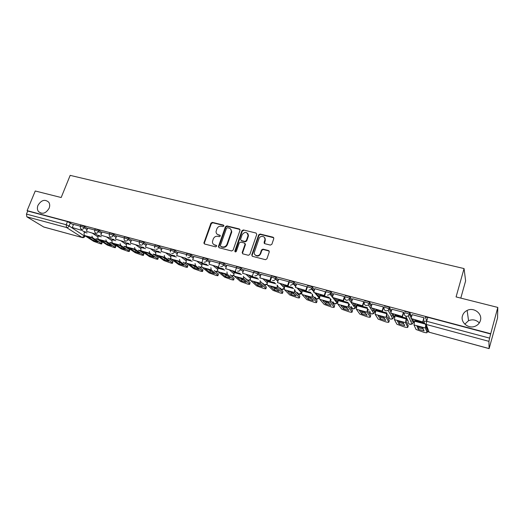 <?xml version="1.0" encoding="UTF-8"?>
<svg xmlns="http://www.w3.org/2000/svg" width="524" height="524" viewBox="0 0 524 524"><rect width="100%" height="100%" fill="white"/><g stroke="black" fill="none" stroke-linecap="round" stroke-linejoin="round"><path stroke-width="0.79" d="M223.859 226.008L223.394 225.065L212.358 222.373L210.936 223.191L203.875 243.071L204.589 244.007L215.652 246.856L216.707 246.038L216.196 245.317L214.755 244.95C213.248 244.466 212.475 243.405 212.436 241.767L213.248 238.97C214.198 236.907 215.724 236.029 217.827 236.331L219.261 236.691L220.27 236.108L219.805 235.165L218.37 234.804C216.838 234.32 216.065 233.246 216.052 231.588L216.851 228.877C217.801 226.827 219.32 225.942 221.416 226.23L222.857 226.584L223.859 226.008M223.866 225.49L212.764 222.772L211.342 223.591L204.367 243.025L204.439 243.955M216.648 245.704L214.755 244.95M220.263 235.571L218.37 234.804M462.463 315.854C460.275 322.457 468.476 329.216 475.196 326.223C477.875 325.083 479.611 323.184 480.41 320.531C482.637 313.607 473.748 306.933 467.133 310.431C464.749 311.61 463.19 313.418 462.463 315.854M37.977 205.343C37.073 207.733 37.224 209.797 38.435 211.539C42.306 214.617 45.87 213.517 49.125 208.244C49.99 205.971 49.878 203.974 48.797 202.264C44.953 198.963 41.344 199.991 37.977 205.343M410.626 320.943L411.373 321.166M391.048 315.651L392.004 315.939M371.929 310.477L373.009 310.817M353.255 305.433L354.388 305.793M335.039 300.521L336.12 300.861M317.256 295.733L318.199 296.027M299.905 291.069L300.619 291.279M270.397 245.094L271.884 244.243L273.803 238.59L273.076 237.202L260.133 234.038L258.659 234.883L251.756 254.939L252.463 256.341L265.439 259.681L266.932 258.836L269.264 251.946L268.543 250.544L262.969 249.136L261.489 249.981L260.33 253.374C259.203 257.133 253.249 255.85 254.402 252.116L259.013 238.669C260.146 234.89 266.185 236.239 264.902 239.999L264.096 242.357L264.83 243.706L270.397 245.094M27.11 210.641L35.252 190.991L61.177 197.515L70.17 175.37L464.061 268.576L456.077 296.918L497.8 307.424L490.719 333.729L27.11 210.641L27.726 211.021L26.449 214.093L66.188 224.737L69.135 225.962L84.881 236.35M240.031 230.318L239.35 228.962L226.879 225.916L225.444 226.748L218.475 246.385L219.137 247.754L231.634 250.976L233.088 250.138L240.031 230.318M243.352 229.944L256.053 233.042L256.76 234.418L249.85 254.448L248.376 255.286L242.907 253.878L242.167 252.647L245.075 244.217L244.341 242.992L240.739 242.088L239.285 242.92L236.344 251.337C235.603 252.188 235.086 252.109 234.804 251.107L241.898 230.776L243.352 229.944L256.053 233.042M426.772 320.963L425.364 317.19L427.833 317.302L426.68 321.284L489.613 338.137L488.912 341.34L489.128 348.63L497.551 317.944L497.8 307.424M479.316 322.922C476.211 319.83 472.622 319.083 468.554 320.675L464.801 324.159M330.546 299.59L331.188 299.761M348.873 304.536L349.868 304.804M356.137 306.501L356.49 306.592M367.56 309.579L368.922 309.946M374.863 311.551L375.374 311.688M386.62 314.728L388.363 315.199M393.963 316.706L394.637 316.889M406.061 319.974L407.829 320.452M413.443 321.965L414.288 322.195M460.793 298.11L465.62 280.884L464.061 268.576M490.719 333.729L489.613 338.137M27.726 211.021L67.458 221.573L73.393 224.75M81.168 229.833L84.462 231.988M82.347 237.569L43.82 227.049L26.855 216.831L26.449 214.093M94.706 230.016L87.659 228.156M99.56 235.61L98.447 235.368M109.326 233.914L102.036 231.988M114.081 239.514L112.529 239.154M124.214 237.876L116.669 235.885M128.871 243.49L126.854 243.012M139.364 241.918L131.563 239.854M143.917 247.538L141.434 246.935M154.796 246.025L146.681 243.863L145.489 247.19L154.881 250L145.489 247.19M159.244 251.664L156.263 250.924M170.51 250.21L162.165 248.009M174.846 255.856L171.361 254.985M186.511 254.474L177.885 252.201M190.736 260.133L186.721 259.118M202.821 258.817L193.9 256.465M206.921 264.489L202.369 263.33M219.432 263.245L210.216 260.814M223.414 268.923L218.292 267.613M236.363 267.751L226.84 265.242M240.215 273.443L234.51 271.982M253.531 272.559L243.784 269.755M257.343 278.048L251.029 276.423M271.118 277.013L261.004 274.314L259.852 277.897L269.853 280.582L270.928 277.392M274.799 282.744L267.862 280.956M288.921 281.755L278.657 279.05M292.602 287.532L285.01 285.573M307.365 286.923L296.604 283.838M310.752 292.418L302.486 290.276M325.915 291.92L314.911 288.717M329.262 297.396L320.295 295.071M344.707 296.997L344.484 296.551L333.585 293.695M348.146 302.472L338.452 299.957M363.944 302.125L363.754 301.686L352.632 298.778M367.416 307.66L356.962 304.948M383.581 307.359L383.43 306.926L372.079 303.966M387.013 313.293L386.83 312.88L375.846 310.031M403.618 312.697L403.513 312.278L391.919 309.258M406.316 318.12L395.103 315.225M424.08 318.153L424.014 317.741L412.178 314.669M424.381 322.981L414.746 320.524M404.718 311.695C405.786 311.328 407.502 311.747 409.86 312.952L411.582 316.699M412.742 319.286L413.639 321.297L413.207 322.764M384.498 306.324C385.5 305.937 387.177 306.35 389.542 307.568L391.408 310.961M393.052 314L394.159 316.044L393.714 317.518M364.691 301.051C365.628 300.652 367.272 301.064 369.636 302.289L371.634 305.427M373.756 308.813L375.066 310.896L374.608 312.37M345.283 295.896C346.154 295.477 347.779 295.89 350.143 297.121L352.239 300.056M354.84 303.73L356.34 305.846L355.875 307.326M326.269 290.84C327.081 290.407 328.672 290.813 331.044 292.058L333.225 294.829M336.297 298.746L337.98 300.894L337.502 302.381M307.634 285.881C308.381 285.442 309.946 285.842 312.33 287.093L314.583 289.733M318.107 293.859L319.968 296.04L319.476 297.527M289.366 281.021C290.054 280.569 291.593 280.969 293.984 282.226L296.302 284.755M300.265 289.065L302.197 291.167M271.452 276.259C272.087 275.794 273.6 276.194 275.997 277.458L278.375 279.888M282.764 284.362L284.742 286.379M253.544 272.552L253.878 271.583C254.474 271.111 255.967 271.511 258.358 272.781L260.788 275.126M265.589 279.751L267.613 281.696M236.291 267.947L236.625 266.978C237.195 266.526 238.669 266.919 241.04 268.177L243.542 270.463M248.736 275.218L250.799 277.111M219.366 263.428L219.707 262.465C220.244 262.02 221.698 262.419 224.056 263.657L226.61 265.897M232.191 270.777L234.293 272.611L234.536 271.917M202.755 258.994L203.096 258.037C203.613 257.605 205.048 257.998 207.393 259.223L210 261.417M215.947 266.408L218.082 268.203M186.452 254.644L186.799 253.695C187.291 253.269 188.706 253.662 191.031 254.874L193.697 257.029M199.998 262.124L202.172 263.88M170.451 250.374L170.798 249.424C171.276 249.018 172.665 249.411 174.977 250.61L177.695 252.725M184.337 257.913L186.537 259.635M154.737 246.182L155.091 245.239C155.543 244.839 156.925 245.232 159.217 246.418L161.982 248.507M168.951 253.78L171.184 255.47M139.312 242.068L139.666 241.125C140.105 240.739 141.467 241.132 143.746 242.304L146.55 244.361M153.84 249.719L156.093 251.376M124.155 238.027L124.516 237.084C124.941 236.71 126.284 237.103 128.55 238.263L131.393 240.3M138.991 245.73L141.27 247.361M109.274 234.058L109.634 233.121C110.047 232.754 111.376 233.147 113.623 234.293L116.511 236.304M124.398 241.813L126.703 243.418M94.654 230.154L95.021 229.224C95.414 228.87 96.73 229.263 98.964 230.39L101.885 232.387M109.824 237.798L112.378 239.54M80.283 226.322L80.657 225.392C81.043 225.051 82.34 225.444 84.554 226.564L87.515 228.536M95.368 233.776L98.302 235.734M80.336 226.191L73.53 224.396M85.281 231.765L84.6 231.641M490.726 334.011L427.833 317.302M217.198 234.235L218.77 235.191M213.661 244.426L215.161 245.324M239.992 229.466L227.265 226.316L225.831 227.141L218.881 246.758L218.953 247.688M227.495 227.724L226.486 228.3L220.375 245.553L220.84 246.516L222.373 246.902C224.495 247.217 226.034 246.332 226.99 244.249L231.353 231.608C231.457 229.8 230.678 228.628 229.021 228.097L227.495 227.724M230.684 229.145L231.739 232.001L227.383 244.623C226.427 246.706 224.888 247.59 222.766 247.276L221.239 246.883M244.97 243.477L245.442 244.59L242.586 252.85L242.664 253.78M243.719 230.337L242.265 231.169L235.243 251.9M247.937 235.99L248.048 235.597C247.092 231.667 245.14 231.326 242.199 234.575L240.542 239.363L241.276 240.542L244.878 241.446L246.339 240.608L247.937 235.99L248.304 236.383L247.583 233.318M248.304 236.383L246.706 240.988L245.245 241.826L241.649 240.922M264.528 237.47L265.242 240.385L264.502 243.562M255.26 255.064C257.389 256.708 259.197 256.269 260.677 253.747L260.33 253.374M269.212 251.062L263.317 249.509L261.836 250.354L260.677 253.747M273.764 237.758L260.474 234.431L259.007 235.276L252.116 255.299L252.195 256.229M89.538 237.208L87.75 236.809L93.783 240.713L97.785 241.806L91.798 237.909L89.538 237.208M72.279 227.527L81.037 230.16L72.279 227.527L73.537 224.377M97.66 239.403L102.206 242.429L101.715 243.693C101.97 244.02 101.499 244.027 100.294 243.712L93.678 241.341L84.724 235.564C83.978 234.89 83.86 233.776 84.371 232.224L84.619 231.588M101.715 243.693L92.578 237.693L91.923 236.121M94.255 239.507L93.783 240.713M103.398 240.968L101.564 240.562L107.44 244.439L111.514 245.553L105.684 241.682L103.398 240.968M86.414 231.326L95.289 233.986L86.414 231.326L87.665 228.143M111.553 243.202L115.889 246.149L115.398 247.426C115.666 247.767 115.175 247.773 113.924 247.446L107.263 245.055L98.538 239.311C97.811 238.643 97.706 237.523 98.217 235.951L98.466 235.315M115.398 247.426L106.529 241.479L105.894 239.848M107.931 243.175L107.44 244.439M117.494 244.8L115.621 244.381L121.332 248.232L125.472 249.365L119.806 245.52L117.494 244.8M100.791 235.184L109.791 237.883L100.791 235.184L102.042 231.975M125.675 247.066L129.801 249.928L129.31 251.219C129.585 251.566 129.074 251.579 127.777 251.238L121.07 248.828L112.588 243.123C111.887 242.455 111.789 241.328 112.3 239.75L112.549 239.101M129.31 251.219L120.717 245.33L120.107 243.64M119.642 245.461L121.823 246.942L121.332 248.232M131.825 248.69L129.913 248.265L135.454 252.09L139.666 253.243L134.177 249.417L131.825 248.69M115.424 239.114L124.555 241.852L115.424 239.114L116.675 235.872M140.032 250.996L143.949 253.773L143.458 255.077C143.746 255.437 143.216 255.443 141.866 255.096L135.113 252.666L126.887 247.001C126.199 246.339 126.114 245.206 126.631 243.608L126.88 242.959M143.458 255.077L135.146 249.247L134.576 247.498M133.797 249.293L135.952 250.786L135.454 252.09M136.325 250.917L135.952 250.786M146.412 252.653L144.454 252.214L149.825 256.013L154.108 257.186L148.79 253.393L146.412 252.653M130.319 243.116L139.581 245.894L130.319 243.116L131.57 239.835M154.626 254.985L158.34 257.684L157.848 258.994C158.143 259.373 157.593 259.38 156.198 259.02L149.392 256.577L141.421 250.95C140.76 250.289 140.687 249.149 141.205 247.531L141.454 246.876M157.848 258.994L149.831 253.23L149.294 251.415M148.207 253.19L150.316 254.697L149.825 256.013M150.899 254.893L150.316 254.697M161.254 256.688L159.25 256.236L164.438 260.002L168.793 261.194L163.665 257.435L161.254 256.688M169.462 259.033L172.979 261.659L172.488 262.983C172.796 263.376 172.219 263.382 170.765 263.009L163.92 260.546L156.218 254.965C155.582 254.304 155.523 253.157 156.041 251.527L156.283 250.865M172.488 262.983L164.778 257.291L164.274 255.391M162.866 257.166L164.929 258.673L164.438 260.002M165.722 258.941L164.929 258.673M176.359 260.788L174.309 260.323L179.306 264.063L183.734 265.275L178.802 261.542L176.359 260.788M160.934 251.337L170.464 254.186L160.934 251.337L162.171 247.99M184.546 263.146L187.867 265.701L187.382 267.043C187.697 267.45 187.101 267.456 185.594 267.07L178.697 264.587L171.276 259.053C170.667 258.391 170.614 257.238 171.132 255.594L171.381 254.926M187.382 267.043L179.987 261.417L179.522 259.439M177.787 261.207L179.791 262.721L179.306 264.063M180.8 263.055L179.791 262.721M191.738 264.967L189.636 264.489L194.43 268.196L198.943 269.428L194.208 265.727L191.738 264.967M176.66 255.561L186.334 258.45L176.66 255.561L177.898 252.175M195.472 265.616L186.603 263.212L193.729 268.694L200.672 271.196C202.244 271.602 202.867 271.596 202.539 271.177L195.472 265.616L195.052 263.546M199.867 267.312L202.912 270.142M186.603 263.212C186.013 262.557 185.981 261.397 186.498 259.734L192.164 261.26M192.976 265.327L194.915 266.84L194.43 268.196M196.14 267.24L194.915 266.84M207.386 269.212L205.238 268.727L209.829 272.395L214.421 273.652L209.895 269.991L207.386 269.212M192.675 259.858L202.5 262.799L192.675 259.858L193.913 256.446M201.95 262.354L202.683 260.304M202.965 259.524L203.148 259.013M215.416 271.517L218.449 274.013L217.964 275.382C218.298 275.807 217.65 275.821 216.026 275.401L209.03 272.88L202.205 267.443C201.642 266.795 201.622 265.629 202.146 263.952L202.388 263.264M217.964 275.382L211.231 269.893L210.864 267.718M208.441 269.519L210.314 271.026L209.829 272.395M211.755 271.498L210.314 271.026M218.449 274.013L218.331 274.34M223.322 273.541L221.121 273.043L225.497 276.679L230.174 277.949L225.864 274.327L223.322 273.541M208.997 264.24L218.967 267.22L208.997 264.24L210.229 260.788M218.449 266.781L219.255 264.482M219.471 263.88L219.628 263.434M231.726 231.032L231.477 231.732M231.163 275.729L234.149 278.277L233.665 279.659C234.012 280.104 233.337 280.111 231.641 279.678L224.6 277.137L218.089 271.76C217.558 271.104 217.552 269.932 218.069 268.242L218.318 267.554M233.665 279.659L227.278 274.248L226.971 271.963M224.187 273.79L225.982 275.29L225.497 276.679M227.645 275.827L225.982 275.29M234.149 278.277L234.032 278.617M239.547 277.949L237.3 277.432L241.446 281.034L246.208 282.331L242.121 278.748L239.547 277.949M225.628 268.707L235.748 271.733L225.628 268.707L226.853 265.216M235.256 271.294L236.16 268.701M236.291 268.321L236.422 267.941M248.062 234.418L248.179 234.084M248.468 235.099L248.225 235.787M245.389 243.968L245.245 244.387M243.627 278.689L234.267 276.148L240.444 281.473L247.538 284.028C249.3 284.48 250.007 284.473 249.653 284.015L243.627 278.689L243.385 276.266M244.119 277.262L250.092 282.58L250.013 282.967M234.267 276.148C233.763 275.5 233.769 274.321 234.293 272.611L241.446 274.537M240.215 278.139L241.931 279.633L241.446 281.034M243.824 280.235L241.931 279.633M256.072 282.436L253.773 281.912L257.69 285.469L262.537 286.792L258.686 283.248L256.072 282.436M242.573 273.259L252.856 276.325L242.573 273.259L243.791 269.729M252.391 275.893L253.433 272.834M265.033 238.924L265.19 238.459M265.367 239.723L265.17 240.3M264.378 242.612L264.175 243.208M260.762 281.761L266.402 287.041L265.93 288.449C266.29 288.921 265.557 288.927 263.729 288.462L256.583 285.881L250.741 280.622C250.269 279.973 250.295 278.788 250.813 277.065L251.055 276.358M265.93 288.449L260.277 283.209L260.107 280.641M256.55 282.574L258.168 284.054L257.69 285.469M260.29 284.722L258.168 284.054M266.402 287.041L266.284 287.394M272.912 287.014L270.554 286.471L274.229 289.982L279.168 291.331L275.558 287.827L272.912 287.014M271.504 277.399L270.292 281.015L259.852 277.897M270.292 281.015L269.853 280.582M277.15 285.076L277.235 287.807L282.515 292.975C282.862 293.453 282.095 293.453 280.209 292.975L273.011 290.375L267.522 285.174C267.083 284.532 267.122 283.34 267.646 281.598L267.882 280.884M277.602 285.521L277.727 286.353L282.986 291.547L282.515 292.975M273.181 287.087L274.707 288.554L274.229 289.982M277.065 289.294L274.707 288.554M290.067 291.672L287.65 291.115L291.075 294.58L296.099 295.955L292.752 292.497L290.067 291.672M289.274 282.135L288.069 285.79L277.458 282.626L278.663 279.023M287.663 285.364L288.862 281.735M288.069 285.79L277.458 282.626M294.527 289.569L294.521 292.503L299.42 297.599C299.728 298.064 298.916 298.058 296.99 297.567L289.759 294.966L284.624 289.811C284.218 289.176 284.27 287.977 284.794 286.215L285.03 285.495M294.933 289.995L295.005 291.023L299.892 296.158L299.42 297.599M290.126 291.691L291.547 293.139L291.075 294.58M294.154 293.944L291.547 293.139M307.542 296.42L305.066 295.844L308.236 299.269L313.359 300.665L310.267 297.259L307.542 296.42M307.398 286.956L306.193 290.656L295.418 287.447L296.617 283.805M305.82 290.244L307.018 286.576M306.193 290.656L295.418 287.447M312.252 294.115L312.134 297.285L316.64 302.309C316.902 302.767 316.051 302.748 314.086 302.25L306.822 299.649L302.047 294.54C301.673 293.912 301.745 292.706 302.269 290.925L302.505 290.198M312.612 294.521L312.618 295.791L317.112 300.848L316.64 302.309M307.392 296.381L308.708 297.809L308.236 299.269M311.557 298.687L308.708 297.809M325.358 301.261L322.823 300.671L325.718 304.038L330.939 305.466L328.122 302.112L325.358 301.261M325.81 292.104L324.683 295.628L313.732 292.366L314.924 288.678M324.343 295.215L325.528 291.508M324.683 295.628L313.732 292.366M330.336 298.713L330.087 302.151L334.188 307.103C334.404 307.555 333.506 307.529 331.496 307.018L324.199 304.418L319.804 299.361C319.47 298.739 319.561 297.521 320.085 295.726L320.321 294.992M330.657 299.106L330.565 300.645L334.653 305.63L334.188 307.103M324.991 301.156L326.183 302.571L325.718 304.038M329.301 303.514L326.183 302.571M343.521 306.193L340.921 305.584L343.534 308.905L348.853 310.359L346.325 307.051L343.521 306.193M344.74 296.898L343.548 300.697L332.413 297.383L333.598 293.656M343.24 300.291L344.419 296.538M343.548 300.697L332.413 297.383M338.242 300.619L348.761 303.455C348.237 305.282 348.119 306.501 348.394 307.123L352.069 311.996C352.233 312.435 351.29 312.396 349.239 311.872L341.91 309.278L337.908 304.274C337.607 303.651 337.718 302.433 338.242 300.619L338.478 299.872M349.043 303.835L348.873 305.597L352.528 310.503L352.069 311.996M342.919 306.036L343.999 307.418L343.534 308.905M347.379 308.433L343.999 307.418M362.038 311.217L359.372 310.601L361.691 313.863L367.114 315.343L364.887 312.094L362.038 311.217M363.977 302.021L362.791 305.865L351.48 302.505L352.652 298.726M362.523 305.472L363.695 301.673M362.791 305.865L351.48 302.505M356.759 305.603L367.488 308.498L367.062 312.186L370.291 316.974C370.409 317.406 369.42 317.361 367.317 316.824L359.85 314.125L356.366 309.284L356.995 304.857M367.737 308.878L367.534 310.647L370.75 315.474L370.291 316.974M361.2 311.001L362.156 312.356L361.691 313.863M365.811 313.444L362.156 312.356M380.922 316.352L378.19 315.71L380.201 318.919L385.729 320.426L383.81 317.236L380.922 316.352M387.033 313.234L386.561 315.795L389.319 320.537L388.867 322.057L386.096 317.354L386.817 312.874M383.614 307.247L382.435 311.145L370.926 307.726L372.092 303.907M382.206 310.752L383.365 306.913M382.435 311.145L370.926 307.726M388.867 322.057C388.932 322.476 387.891 322.417 385.749 321.867L378.223 319.149L375.191 314.393L375.872 309.933M379.841 316.07L380.66 317.393L380.201 318.919M384.603 318.553L380.66 317.393M400.179 321.579L397.382 320.924L399.072 324.068L404.711 325.607L403.113 322.483L400.179 321.579M406.48 318.454L405.976 321.048L408.255 325.699L407.803 327.231L405.517 322.627L406.296 318.114M403.657 312.579L402.484 316.535L390.786 313.057L391.939 309.193M402.294 316.149L403.447 312.258M402.484 316.535L390.786 313.057M407.803 327.231C407.816 327.644 406.729 327.572 404.535 327.015L396.956 324.271L394.389 319.607L395.135 315.114M398.843 321.238L399.53 322.529L399.072 324.068M403.768 323.767L399.53 322.529M419.829 326.917L416.96 326.242L418.322 329.327L424.067 330.893L422.809 327.834L419.829 326.917M424.119 318.016L422.96 322.031L411.052 318.5L412.198 314.59M422.809 321.657L423.949 317.721M422.96 322.031L411.052 318.5M425.73 325.044L425.324 328.004L427.119 332.517C427.073 332.917 425.933 332.832 423.693 332.255L416.056 329.491L413.973 324.919L414.785 320.4M425.881 325.43L425.789 326.406L427.217 330.068M418.224 326.511L418.774 327.769L418.322 329.327M423.32 329.079L418.774 327.769M223.787 225.464L223.394 225.065M216.602 245.691L216.196 245.317M220.204 235.551L219.805 235.165M388.854 316.051L388.834 316.024C388.546 317.518 389.129 318.54 390.583 319.09L392.764 318.723L393.766 317.361L391.736 313.64M488.912 341.34L426.163 324.435L429.149 332.216C427.636 331.64 427.014 330.592 427.289 329.065L425.357 324.074M489.121 348.63L429.149 332.216L489.115 348.584M70.399 222.798L69.135 225.962C68.533 227.167 67.662 227.685 66.522 227.514L26.855 216.831M84.849 235.643L82.183 237.49L66.522 227.514L66.188 224.737L67.458 221.573M43.571 226.944L82.419 237.588C83.617 237.785 84.462 237.32 84.947 236.18L85.098 235.8M409.971 313.097L409.565 314.485L411.183 318.061M411.595 318.978L413.253 322.627L412.087 324.101L410.023 324.369C408.537 323.812 407.941 322.777 408.216 321.264L405.786 316.175M389.64 307.686L389.227 309.062L391.009 312.317M369.728 302.394L369.315 303.756L371.221 306.763M372.269 308.413L374.667 312.199L373.828 313.431L371.523 313.915C370.245 313.45 369.649 312.553 369.754 311.217M350.222 297.206L349.803 298.549L351.827 301.379M353.189 303.285L355.94 307.136L355.265 308.217L352.842 308.839L351.093 306.468M331.109 292.123L330.69 293.453L332.812 296.139M334.489 298.261L337.574 302.171L337.07 303.069L334.515 303.861L332.812 301.765M312.376 287.145L311.95 288.455L314.164 291.03M316.149 293.335L319.561 297.298L319.214 297.992L316.542 298.975L314.904 297.121M294.016 282.259L293.591 283.556L295.883 286.038M298.163 288.501L301.889 292.523L298.903 294.187L297.344 292.536M276.01 277.471L275.585 278.755L277.949 281.159M280.523 283.759L284.427 287.715M258.358 272.781L257.926 274.045L260.363 276.384M263.218 279.109L267.299 283.012M241.04 268.177L240.608 269.428L243.11 271.707M246.234 274.55L250.479 278.408M224.056 263.657L223.617 264.902L226.185 267.129M229.571 270.07L233.966 273.895M207.393 259.223L206.954 260.454L209.567 262.635M213.209 265.675L217.761 269.467M191.031 254.874L190.592 256.092L193.264 258.234M197.148 261.358L201.838 265.124M174.977 250.61L174.538 251.808L177.256 253.924M181.383 257.12L186.203 260.867M159.217 246.418L158.779 247.61L161.543 249.686M165.892 252.961L170.844 256.688M143.746 242.304L143.301 243.483L146.111 245.533M150.683 248.874L155.759 252.581M128.55 238.263L128.105 239.429L130.954 241.453M135.736 244.859L140.93 248.553M113.623 234.293L113.177 235.446L116.066 237.451M121.051 240.909L126.363 244.597M98.964 230.39L98.512 231.536L101.44 233.521M106.621 237.031L112.038 240.706M84.554 226.564L84.109 227.698L87.069 229.656M92.44 233.226L97.955 236.887M80.205 226.525C80.591 226.191 81.895 226.578 84.109 227.698C83.506 228.916 82.622 229.44 81.462 229.263L80.545 228.582L80.205 226.525M98.224 238.983L96.698 239.252L95.905 238.728M94.569 230.363C94.968 230.016 96.278 230.409 98.512 231.536C97.909 232.767 97.019 233.291 95.84 233.121L94.857 232.355L94.569 230.363M109.188 234.274C109.601 233.914 110.931 234.307 113.177 235.446C112.568 236.691 111.671 237.221 110.472 237.038L109.424 236.18L109.188 234.274M124.07 238.25C124.496 237.883 125.839 238.269 128.105 239.429C127.496 240.68 126.585 241.217 125.367 241.033L124.247 240.064L124.07 238.25M139.22 242.304C139.659 241.918 141.022 242.311 143.301 243.483C142.692 244.747 141.768 245.284 140.53 245.101L139.338 243.994L139.22 242.304M154.704 247.976L154.645 246.424C155.104 246.031 156.48 246.424 158.779 247.61C158.169 248.887 157.233 249.431 155.969 249.241M170.359 252.011L170.359 250.629C170.831 250.223 172.226 250.616 174.538 251.808C173.929 253.105 172.979 253.655 171.695 253.452M186.315 256.092L186.354 254.906C186.852 254.487 188.26 254.88 190.592 256.092C189.983 257.402 189.026 257.952 187.716 257.749M202.585 260.225L202.657 259.262C203.174 258.836 204.602 259.229 206.954 260.454C206.338 261.777 205.369 262.334 204.039 262.124M219.176 264.41L219.268 263.71C219.805 263.264 221.259 263.664 223.617 264.902C223.008 266.238 222.025 266.795 220.669 266.585M236.121 268.661L236.193 268.236C236.763 267.784 238.23 268.183 240.608 269.428C239.999 270.777 239.003 271.347 237.621 271.124M253.413 272.984L253.446 272.847C254.042 272.382 255.535 272.788 257.926 274.045C257.31 275.414 256.302 275.984 254.9 275.762M271.026 277.543C271.655 277.078 273.168 277.478 275.572 278.742L275.5 278.971C274.831 280.209 273.842 280.713 272.519 280.484M288.94 282.318C289.628 281.866 291.167 282.272 293.558 283.523L293.375 284.034L290.479 285.298M301.857 292.746L301.483 292.772M307.208 287.191C307.955 286.752 309.52 287.159 311.904 288.403L311.59 289.176L308.806 290.211M325.849 292.163C326.655 291.737 328.247 292.15 330.624 293.381L330.153 294.39L327.493 295.222M344.864 297.232C345.735 296.826 347.353 297.232 349.724 298.464L349.095 299.676L346.567 300.331C345.12 299.787 344.55 298.752 344.864 297.232M364.272 302.407C365.208 302.014 366.859 302.427 369.224 303.651L368.431 305.04L366.034 305.551C364.553 304.994 363.964 303.946 364.272 302.407M384.085 307.693C385.081 307.313 386.764 307.732 389.129 308.944L388.179 310.49L385.9 310.876C384.387 310.306 383.784 309.245 384.085 307.693M404.305 313.083C405.38 312.723 407.089 313.149 409.447 314.348L408.347 316.024L406.185 316.313C404.639 315.736 404.011 314.655 404.305 313.083M112.254 242.75L110.669 243.044L109.83 242.488M126.533 246.581L124.876 246.902L123.998 246.306M141.061 250.472L139.325 250.832L138.408 250.184M155.844 254.428L154.03 254.828L153.06 254.127M170.896 258.443L168.997 258.889L167.975 258.136M186.217 262.524L184.225 263.028L183.145 262.203M201.819 266.67L199.729 267.24L198.589 266.343M217.715 270.882L215.515 271.53L214.309 270.541M233.901 275.152L231.582 275.893L230.311 274.812M250.4 279.482L247.95 280.34L246.608 279.148M267.22 283.851L264.62 284.873L263.205 283.543M284.368 288.246L281.604 289.484L280.111 288.01M424.224 321.153L426.68 321.284L426.163 324.435C424.584 323.839 423.936 322.745 424.224 321.153M204.367 243.025L203.947 242.651M211.342 223.591L210.936 223.191M212.764 222.772L212.358 222.373M218.881 246.758L218.475 246.385M225.831 227.141L225.444 226.748M227.265 226.316L226.879 225.916M239.723 229.361L239.35 228.962M222.766 247.276L222.373 246.902M227.383 244.623L226.99 244.249M231.549 232.807L231.163 232.414M242.586 252.85L242.212 252.483M245.396 244.747L245.029 244.374M235.23 251.323L234.844 250.957M242.265 231.169L241.898 230.776M245.245 241.826L244.878 241.446M246.706 240.988L246.339 240.608M264.45 242.697L264.109 242.317M265.203 240.496L264.862 240.11M261.836 250.354L261.489 249.981M263.317 249.509L262.969 249.136M268.877 250.917L268.543 250.544M252.116 255.299L251.756 254.939M259.007 235.276L258.659 234.883M260.474 234.431L260.133 234.038M273.404 237.595L273.076 237.202M87.095 232.957L84.371 232.224M101.401 243.45L101.892 242.186M92.578 237.693L84.724 235.564M101.322 236.789L98.217 235.951M115.11 247.197L115.601 245.92M106.529 241.479L98.538 239.311M115.797 240.686L112.3 239.75M129.055 251.009L129.546 249.719M120.717 245.33L112.588 243.123M130.528 244.656L126.631 243.608M143.229 254.887L143.72 253.583M135.146 249.247L126.887 247.001M145.521 248.697L141.205 247.531M157.652 258.83L158.137 257.513M149.831 253.23L141.421 250.95M160.789 252.81L156.041 251.527M172.317 262.845L172.809 261.515M164.778 257.291L156.218 254.965M176.333 256.996L171.132 255.594M187.238 266.926L187.73 265.583M179.987 261.417L171.276 259.053M202.428 271.072L202.906 269.722M208.29 265.609L202.146 263.952M217.879 275.303L218.357 273.934M211.231 269.893L202.205 267.443M224.711 270.03L218.069 268.242M233.606 279.6L234.084 278.218M227.278 274.248L218.089 271.76M249.614 283.982L250.092 282.58M258.502 279.135L250.813 277.065M265.917 288.436L266.389 287.028M260.277 283.209L250.741 280.622M275.886 283.818L267.646 281.598M277.235 287.807L267.522 285.174M293.604 288.593L284.794 286.215M294.521 292.503L284.624 289.811M311.675 293.46L302.269 290.925M312.134 297.285L302.047 294.54M330.1 298.425L320.085 295.726M330.087 302.151L319.804 299.361M348.394 307.123L337.908 304.274M367.062 312.186L356.366 309.284M386.581 313.64L375.643 310.693M386.096 317.354L375.191 314.393M406.067 318.893L394.906 315.88M405.517 322.627L394.389 319.607M425.364 324.087L414.556 321.179M427.119 332.517L427.551 331.011M425.324 328.004L413.973 324.919M41.127 213.242L38.435 211.539M95.944 238.754L98.388 239.186M275.997 277.458L275.5 278.971L277.877 281.375M293.984 282.226L293.375 284.034L295.713 286.556M312.33 287.093L311.59 289.176L313.902 291.848M331.044 292.058L330.153 294.39L332.452 297.272M350.143 297.121L349.095 299.676L355.265 308.217C353.235 309.527 351.873 308.99 351.198 306.612M369.636 302.289L368.431 305.04L373.828 313.431C371.621 314.57 370.298 313.883 369.852 311.361M389.542 307.568L388.179 310.49L392.764 318.723C390.36 319.686 389.077 318.834 388.913 316.162M409.86 312.952L408.347 316.024L412.087 324.101L409.388 324.107M109.876 242.52L112.405 242.959M124.05 246.339L126.657 246.784M138.467 250.223L141.166 250.675M153.126 254.173L155.936 254.625M168.047 258.188C168.892 259.144 169.868 259.295 170.968 258.64M183.23 262.269C184.107 263.303 185.123 263.454 186.275 262.714M198.675 266.408C199.598 267.541 200.659 267.692 201.864 266.854M214.401 270.62C215.364 271.858 216.478 272.002 217.742 271.052M230.409 274.897C231.425 276.259 232.597 276.397 233.92 275.31M246.712 279.24C247.793 280.753 249.024 280.877 250.407 279.62M263.317 283.648C264.469 285.338 265.773 285.442 267.214 283.956M280.13 283.654L284.394 287.971M280.229 288.121C281.506 290.041 282.881 290.099 284.362 288.292M297.311 288.272L301.686 292.982C300.108 294.842 298.7 294.737 297.455 292.654M314.891 292.995L319.214 297.992C317.485 299.663 316.083 299.414 315.016 297.252M332.897 297.835L337.07 303.069C335.19 304.555 333.808 304.169 332.93 301.903M428.475 331.928L429.189 332.262M468.554 320.675L467.133 310.431M204.294 243.437L203.875 243.071M218.816 247.079L218.41 246.712M231.739 232.001L231.353 231.608M242.54 253.013L242.167 252.647M245.442 244.59L245.075 244.217M235.191 251.474L234.804 251.107M248.415 235.983L248.048 235.597M264.437 242.743L264.096 242.357M265.242 240.385L264.902 239.999M252.09 255.398L251.73 255.037M203.024 269.821L202.539 271.177M250.131 282.619L249.653 284.015"/></g></svg>
